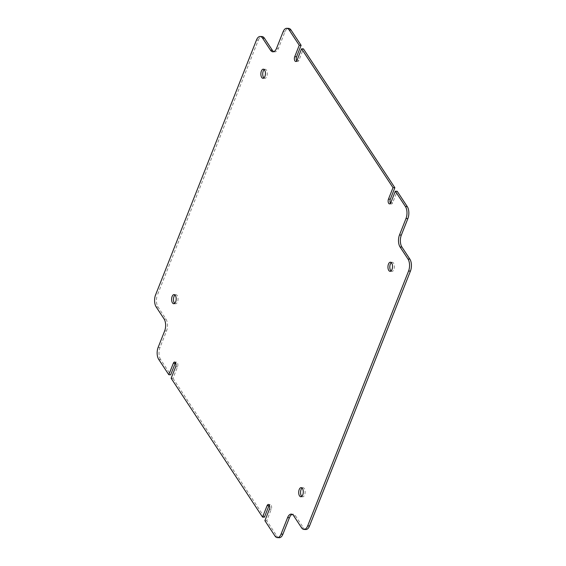 <?xml version="1.0" encoding="UTF-8"?>
<svg xmlns="http://www.w3.org/2000/svg" width="566" height="566" viewBox="0 0 566 566"><rect width="100%" height="100%" fill="white"/><g stroke="black" fill="none" stroke-linecap="round" stroke-linejoin="round"><path stroke-width="0.42" stroke-dasharray="2.83 2.12" d="M301.756 496.389A4.563 2.292 -87.7 0 0 302.668 496.821A4.563 2.292 -87.7 0 0 304.975 493.715A4.563 2.292 -87.7 0 0 304.31 488.571A4.563 2.292 -87.7 0 0 303.029 487.701A4.563 2.292 -87.7 0 0 302.088 488.055M391.007 270.98A4.563 2.292 -87.7 0 0 391.92 271.404A4.563 2.292 -87.7 0 0 394.226 268.305A4.563 2.292 -87.7 0 0 393.554 263.162A4.563 2.292 -87.7 0 0 392.28 262.284A4.563 2.292 -87.7 0 0 391.332 262.638M263.912 77.945A4.563 2.292 -87.7 0 0 264.824 78.377A4.563 2.292 -87.7 0 0 267.138 75.271A4.563 2.292 -87.7 0 0 266.466 70.127A4.563 2.292 -87.7 0 0 265.185 69.25A4.563 2.292 -87.7 0 0 264.244 69.611M174.668 303.362A4.563 2.292 -87.7 0 0 175.58 303.786A4.563 2.292 -87.7 0 0 177.887 300.688A4.563 2.292 -87.7 0 0 177.215 295.544A4.563 2.292 -87.7 0 0 175.941 294.667A4.563 2.292 -87.7 0 0 174.993 295.02M171.144 378.265L172.998 378.336L177.526 366.888A3.007 1.507 -87.7 0 0 177.321 362.693A3.007 1.507 -87.7 0 0 176.479 362.113A3.007 1.507 -87.7 0 0 175.524 362.714M279.243 537.7A8.589 4.309 92.3 0 1 276.838 536.052L266.756 520.734L271.284 509.287A3.007 1.507 -87.7 0 0 271.079 505.091A3.007 1.507 -87.7 0 0 270.237 504.511A3.007 1.507 -87.7 0 0 269.282 505.113M172.998 378.336L264.421 517.19M266.756 520.734L264.895 520.663M158.721 359.403L160.581 359.474L170.663 374.791M256.483 40.016L258.344 40.087L157.426 294.978L155.565 294.907M258.344 40.087A8.589 4.309 92.3 0 1 262.016 36.564M273.824 51.655A8.589 4.309 -87.7 0 0 274.751 51.888A8.589 4.309 -87.7 0 0 278.415 48.365L284.939 31.894A8.589 4.309 92.3 0 1 288.61 28.371M296.718 60.887A3.007 1.507 -87.7 0 0 297.624 61.56A3.007 1.507 -87.7 0 0 298.905 60.329L303.44 48.881M390.476 203.286A3.007 1.507 -87.7 0 0 391.375 203.958A3.007 1.507 -87.7 0 0 392.663 202.727L397.19 191.28M305.845 529.507A8.589 4.309 92.3 0 1 303.433 527.859L295.516 515.831A8.589 4.309 -87.7 0 0 293.11 514.183A8.589 4.309 -87.7 0 0 292.176 514.345M160.581 359.474A8.589 4.309 92.3 0 1 159.994 347.474L166.517 331.004A8.589 4.309 -87.7 0 0 165.93 319.005L158.013 306.977A8.589 4.309 92.3 0 1 157.426 294.978M276.838 536.052L274.977 535.981M165.93 319.005L164.069 318.934M156.152 306.906L158.013 306.977M159.994 347.474L158.133 347.404M164.656 330.933L166.517 331.004M271.284 509.287L269.43 509.216M298.905 60.329L297.051 60.251M392.663 202.727L390.802 202.656M177.526 366.888L175.672 366.818M278.415 48.365L276.562 48.294M283.085 31.823L284.939 31.894M303.433 527.859L301.579 527.781M293.662 515.76L295.516 515.831M302.668 496.821L300.815 496.75M391.92 271.404L390.059 271.333M264.824 78.377L262.971 78.299M175.58 303.786L173.72 303.716M176.479 362.113L174.625 362.042M270.237 504.511L268.376 504.44M297.624 61.56L295.763 61.489M391.375 203.958L389.521 203.887M175.941 294.667L174.08 294.596M265.185 69.25L263.332 69.179M392.28 262.284L390.42 262.214M303.029 487.701L301.176 487.623M272.89 51.817L274.751 51.888M291.249 514.112L293.11 514.183"/><path stroke-width="0.85" d="M299.534 495.873A4.563 2.292 -87.7 0 0 300.815 496.75A4.563 2.292 -87.7 0 0 303.121 493.644A4.563 2.292 -87.7 0 0 302.449 488.5A4.563 2.292 -87.7 0 0 301.176 487.623A4.563 2.292 -87.7 0 0 298.862 490.729A4.563 2.292 -87.7 0 0 299.534 495.873M302.088 488.055A4.563 2.292 -87.7 0 0 300.588 491.734A4.563 2.292 -87.7 0 0 301.388 495.943A4.563 2.292 -87.7 0 0 301.756 496.389M388.785 270.456A4.563 2.292 -87.7 0 0 390.059 271.333A4.563 2.292 -87.7 0 0 392.365 268.227A4.563 2.292 -87.7 0 0 391.7 263.084A4.563 2.292 -87.7 0 0 390.42 262.214A4.563 2.292 -87.7 0 0 388.113 265.312A4.563 2.292 -87.7 0 0 388.785 270.456M391.332 262.638A4.563 2.292 -87.7 0 0 389.84 266.317A4.563 2.292 -87.7 0 0 390.639 270.527A4.563 2.292 -87.7 0 0 391.007 270.98M261.69 77.429A4.563 2.292 -87.7 0 0 262.971 78.299A4.563 2.292 -87.7 0 0 265.277 75.2A4.563 2.292 -87.7 0 0 264.612 70.057A4.563 2.292 -87.7 0 0 263.332 69.179A4.563 2.292 -87.7 0 0 261.025 72.285A4.563 2.292 -87.7 0 0 261.69 77.429M264.244 69.611A4.563 2.292 -87.7 0 0 262.744 73.283A4.563 2.292 -87.7 0 0 263.551 77.5A4.563 2.292 -87.7 0 0 263.912 77.945M172.446 302.838A4.563 2.292 -87.7 0 0 173.72 303.716A4.563 2.292 -87.7 0 0 176.033 300.61A4.563 2.292 -87.7 0 0 175.361 295.473A4.563 2.292 -87.7 0 0 174.08 294.596A4.563 2.292 -87.7 0 0 171.774 297.695A4.563 2.292 -87.7 0 0 172.446 302.838M174.993 295.02A4.563 2.292 -87.7 0 0 173.5 298.699A4.563 2.292 -87.7 0 0 174.3 302.916A4.563 2.292 -87.7 0 0 174.668 303.362M292.176 514.345A8.589 4.309 -87.7 0 0 289.438 517.706L287.585 517.635L281.061 534.106A8.589 4.309 -87.7 0 1 277.39 537.629A8.589 4.309 -87.7 0 1 274.977 535.981L264.895 520.663L269.43 509.216A3.007 1.507 -87.7 0 0 269.225 505.021A3.007 1.507 -87.7 0 0 268.376 504.44A3.007 1.507 -87.7 0 0 267.095 505.671L262.56 517.119L171.144 378.265L175.672 366.818A3.007 1.507 -87.7 0 0 175.467 362.615A3.007 1.507 -87.7 0 0 174.625 362.042A3.007 1.507 -87.7 0 0 173.338 363.273L168.81 374.72L170.663 374.791L175.198 363.344L173.338 363.273M175.524 362.714A3.007 1.507 -87.7 0 0 175.198 363.344M269.282 505.113A3.007 1.507 -87.7 0 0 268.949 505.749L264.421 517.19L262.56 517.119M394.856 187.735L393.002 187.664L301.579 48.81L303.44 48.881L394.856 187.735L390.328 199.182A3.007 1.507 -87.7 0 0 390.476 203.286M289.162 29.948L299.244 45.266L301.105 45.337L291.023 30.019L289.162 29.948A8.589 4.309 -87.7 0 0 286.757 28.3A8.589 4.309 -87.7 0 0 283.085 31.823L276.562 48.294A8.589 4.309 92.3 0 1 272.89 51.817A8.589 4.309 92.3 0 1 270.484 50.169L272.338 50.24A8.589 4.309 -87.7 0 0 273.824 51.655M260.155 36.493L262.016 36.564A8.589 4.309 92.3 0 1 264.421 38.219L262.567 38.141A8.589 4.309 -87.7 0 0 260.155 36.493A8.589 4.309 -87.7 0 0 256.483 40.016L155.565 294.907A8.589 4.309 -87.7 0 0 156.152 306.906L164.069 318.934A8.589 4.309 92.3 0 1 164.656 330.933L158.133 347.404A8.589 4.309 -87.7 0 0 158.721 359.403L168.81 374.72M407.867 218.596L406.006 218.526A8.589 4.309 -87.7 0 0 405.419 206.526L395.337 191.209L397.19 191.28L407.279 206.597A8.589 4.309 92.3 0 1 407.867 218.596L401.344 235.067A8.589 4.309 -87.7 0 0 401.931 247.066L409.848 259.094A8.589 4.309 92.3 0 1 410.435 271.093L408.574 271.022A8.589 4.309 -87.7 0 0 407.987 259.023L409.848 259.094M287.585 517.635A8.589 4.309 92.3 0 1 291.249 514.112A8.589 4.309 92.3 0 1 293.662 515.76L301.579 527.781A8.589 4.309 -87.7 0 0 303.984 529.436A8.589 4.309 -87.7 0 0 307.656 525.913L309.517 525.984L410.435 271.093M307.656 525.913L408.574 271.022M264.421 38.219L272.338 50.24M286.757 28.3L288.61 28.371A8.589 4.309 92.3 0 1 291.023 30.019M301.105 45.337L296.57 56.784A3.007 1.507 -87.7 0 0 296.718 60.887M309.517 525.984A8.589 4.309 92.3 0 1 305.845 529.507L303.984 529.436M289.438 517.706L282.915 534.177A8.589 4.309 92.3 0 1 279.243 537.7L277.39 537.629M262.567 38.141L270.484 50.169M401.931 247.066L400.07 246.995L407.987 259.023M400.07 246.995A8.589 4.309 92.3 0 1 399.483 234.996L401.344 235.067M406.006 218.526L399.483 234.996M393.002 187.664L388.474 199.112A3.007 1.507 -87.7 0 0 388.248 202.218A3.007 1.507 -87.7 0 0 389.521 203.887A3.007 1.507 -87.7 0 0 390.802 202.656L395.337 191.209M299.244 45.266L294.716 56.713A3.007 1.507 -87.7 0 0 294.49 59.819A3.007 1.507 -87.7 0 0 295.763 61.489A3.007 1.507 -87.7 0 0 297.051 60.251L301.579 48.81M268.949 505.749L267.095 505.671M405.419 206.526L407.279 206.597M296.57 56.784L294.716 56.713M390.328 199.182L388.474 199.112M281.061 534.106L282.915 534.177"/></g></svg>
